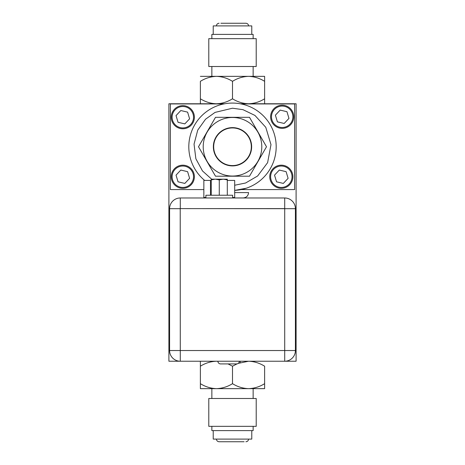 <?xml version="1.0" encoding="UTF-8"?>
<svg xmlns="http://www.w3.org/2000/svg" width="465" height="465" viewBox="0 0 465 465"><rect width="100%" height="100%" fill="white"/><g stroke="black" fill="none" stroke-linecap="round" stroke-linejoin="round"><path stroke-width="0.7" d="M224.793 103.765L168.905 103.765L168.905 361.235L217.899 361.235L180.292 361.235A10.707 10.707 0 0 1 169.585 350.529L169.585 208.686A10.707 10.707 0 0 1 180.292 197.98L203.804 197.98A3.081 3.081 0 0 0 203.85 197.468L205.902 197.468M240.207 103.765L296.095 103.765L296.095 361.235L180.292 361.235L180.211 208.605L284.708 208.686L284.708 197.98A10.707 10.707 0 0 1 295.415 208.686L295.415 350.529A10.707 10.707 0 0 1 284.789 361.235M216.44 439.094C216.603 440.704 217.486 441.587 219.096 441.75L244.108 441.75M264.62 388.647L264.62 383.677L264.62 388.647L248.56 388.647C242.904 388.449 237.551 386.799 232.5 383.677C227.507 386.781 222.154 388.438 216.44 388.647L200.38 388.647L200.38 383.677L200.38 388.647M238.243 363.374L248.56 361.235C254.216 361.427 259.569 363.084 264.62 366.205L264.62 383.677C259.627 386.781 254.274 388.438 248.56 388.647L214.621 388.647M256.215 398.493L208.785 398.493L208.785 426.335L256.215 426.335L256.215 398.493M211.86 426.335L211.86 430.613L253.14 430.613L253.14 426.335M213.226 430.613L213.226 439.094L251.774 439.094L251.774 430.613M248.56 388.647L250.53 388.566M200.38 361.474L200.38 383.677C205.431 386.799 210.785 388.449 216.44 388.647L218.411 388.566M200.38 364.438L200.38 366.205C205.373 363.101 210.726 361.445 216.44 361.235L217.899 361.282M228.03 363.915L232.5 366.205L232.5 383.677M216.44 361.235L214.47 361.317M248.56 361.235L246.59 361.317M232.5 366.205L237.04 363.88M248.56 25.906C248.397 24.296 247.514 23.413 245.904 23.25L220.892 23.25M264.62 103.526L264.62 98.795C259.627 101.899 254.274 103.556 248.56 103.765C242.904 103.573 237.551 101.916 232.5 98.795C227.507 101.899 222.154 103.556 216.44 103.765C210.785 103.573 205.431 101.916 200.38 98.795L200.38 81.323C205.373 78.219 210.726 76.562 216.44 76.353L214.47 76.434M200.38 76.353L250.379 76.353M208.785 66.507L256.215 66.507L256.215 38.665L208.785 38.665L208.785 66.507M253.14 38.665L253.14 34.387L211.86 34.387L211.86 38.665M251.774 34.387L251.774 25.906L213.226 25.906L213.226 34.387M216.44 76.353C222.096 76.551 227.449 78.201 232.5 81.323C237.493 78.219 242.846 76.562 248.56 76.353L264.62 76.353L264.62 81.323L264.62 76.353M246.59 76.434L248.56 76.353C254.216 76.551 259.569 78.201 264.62 81.323L264.62 100.562M232.5 98.795L232.5 81.323M200.38 98.795L200.38 103.765L200.38 98.795M216.44 103.765L218.411 103.683M248.56 103.765L250.53 103.683M295.415 350.529L284.708 350.529L284.708 208.686L295.415 208.686A10.707 10.707 0 0 0 284.708 197.98L202.391 197.98M206.448 208.605L284.621 208.605M220.573 363.915A2.674 2.674 0 0 1 217.899 361.235L239.312 361.235A2.674 2.674 0 0 1 236.633 363.915L220.573 363.915L236.633 363.915M292.601 119.243A10.707 10.707 0 0 1 279.721 127.201A10.707 10.707 0 0 1 271.758 114.326A10.707 10.707 0 0 1 284.638 106.363A10.707 10.707 0 0 1 292.601 119.243M293.432 119.435A11.561 11.561 0 0 1 279.523 128.038A11.561 11.561 0 0 1 270.926 114.128A11.561 11.561 0 0 1 284.836 105.526A11.561 11.561 0 0 1 293.432 119.435M286.957 111.705L288.963 118.383L284.185 123.463L277.402 121.859L275.39 115.181L280.174 110.106L286.957 111.705M291.741 179.199A10.707 10.707 0 0 1 278.866 187.163A10.707 10.707 0 0 1 270.903 174.282A10.707 10.707 0 0 1 283.778 166.319A10.707 10.707 0 0 1 291.741 179.199M292.578 179.397A11.561 11.561 0 0 1 278.669 187.994A11.561 11.561 0 0 1 270.066 174.084A11.561 11.561 0 0 1 283.976 165.488A11.561 11.561 0 0 1 292.578 179.397M283.33 183.419L276.541 181.815L274.536 175.136L279.314 170.062L286.103 171.661L288.108 178.339L283.33 183.419L288.108 178.339L286.103 171.661M193.242 119.668A10.707 10.707 0 0 1 180.362 127.631A10.707 10.707 0 0 1 172.399 114.75A10.707 10.707 0 0 1 185.279 106.793A10.707 10.707 0 0 1 193.242 119.668M194.074 119.865A11.561 11.561 0 0 1 180.164 128.468A11.561 11.561 0 0 1 171.568 114.559A11.561 11.561 0 0 1 185.477 105.956A11.561 11.561 0 0 1 194.074 119.865M187.598 112.135L189.61 118.813L184.826 123.888L178.043 122.289L176.037 115.611L180.815 110.536L187.598 112.135M193.242 179.199A10.707 10.707 0 0 1 180.362 187.163A10.707 10.707 0 0 1 172.399 174.282A10.707 10.707 0 0 1 185.279 166.319A10.707 10.707 0 0 1 193.242 179.199M194.074 179.397A11.561 11.561 0 0 1 180.164 187.994A11.561 11.561 0 0 1 171.568 174.084A11.561 11.561 0 0 1 185.477 165.488A11.561 11.561 0 0 1 194.074 179.397M187.598 171.661L189.61 178.339L184.826 183.419L178.043 181.815L176.037 175.136L180.815 170.062L187.598 171.661M180.815 170.062L176.037 175.136L178.043 181.815M213.679 146.678A18.821 18.821 0 0 1 232.581 127.939A18.821 18.821 0 0 1 251.321 146.847A18.821 18.821 0 0 1 232.419 165.581A18.821 18.821 0 0 1 213.679 146.678M261.789 146.76A29.289 29.289 0 0 0 232.5 117.471A29.289 29.289 0 0 0 203.211 146.76A29.289 29.289 0 0 0 232.5 176.055A29.289 29.289 0 0 0 261.789 146.76M266.497 146.76L249.502 117.32L215.498 117.32L198.503 146.76L215.498 176.206L249.502 176.206L266.497 146.76L262.08 139.105M251.641 146.76A19.141 19.141 0 0 1 232.5 165.9A19.141 19.141 0 0 1 213.359 146.76A19.141 19.141 0 0 1 232.5 127.625A19.141 19.141 0 0 1 251.641 146.76M252.896 170.318L249.502 176.206M242.701 117.32L249.502 117.32L252.896 123.208M202.92 154.415L198.503 146.76L202.92 139.105M212.104 123.208L215.498 117.32M204.658 180.426A43.681 43.681 0 0 1 232.5 103.079A43.681 43.681 0 0 1 276.169 145.667A43.681 43.681 0 0 1 234.686 190.388L246.206 188.238M234.686 192.586L248.56 192.586C248.24 195.835 246.456 197.619 243.207 197.939L234.72 197.939M232.628 197.468L234.686 197.468A3.081 3.081 0 0 0 234.726 197.98A3.081 3.081 0 0 1 234.686 197.468L234.686 180.426L227.298 180.426M211.238 180.426L203.85 180.426L203.85 197.468A3.081 3.081 0 0 1 203.804 197.98M205.902 197.98L205.902 195.242L232.628 195.242L232.628 197.98M211.238 179.223L211.238 179.897L215.086 179.182L227.298 179.223M223.45 179.182L227.298 179.897L227.298 179.182M215.423 179.182L219.265 179.897L223.113 179.182M211.238 179.182L215.086 179.182L211.238 179.897L211.238 195.242M219.265 195.242L219.265 179.897M227.298 179.897L227.298 195.242M241.108 103.933L294.601 103.933L294.601 189.586L241.108 189.586M203.85 189.586L170.399 189.586L170.399 103.933L223.892 103.933M295.415 237.522L295.415 227.135M295.415 331.993L295.415 321.611M169.585 274.472L169.585 284.749M284.708 361.235L284.708 350.529L169.585 350.529M180.292 197.98L180.292 208.605M169.585 208.686L180.211 208.686M211.651 179.182L202.484 170.94L195.864 158.745L194.044 144.156L197.735 130.119L205.53 119.226L215.039 112.402L232.5 108.217L242.968 109.664L254.942 115.425L265.782 127.317L270.985 144.638L267.619 162.64L257.645 175.973L245.607 183.007L234.686 185.244M232.5 103.079A43.681 43.681 0 0 1 276.169 145.667A43.681 43.681 0 0 1 234.686 190.388M210.482 195.242L210.482 180.426M253.14 388.647L253.14 398.493M240.207 362.654L240.207 361.235M248.56 439.094C248.397 440.704 247.514 441.587 245.904 441.75M211.86 388.647L211.86 398.493M211.86 76.353L211.86 66.507M216.44 25.906C216.603 24.296 217.486 23.413 219.096 23.25M253.14 76.353L253.14 66.507"/></g></svg>
